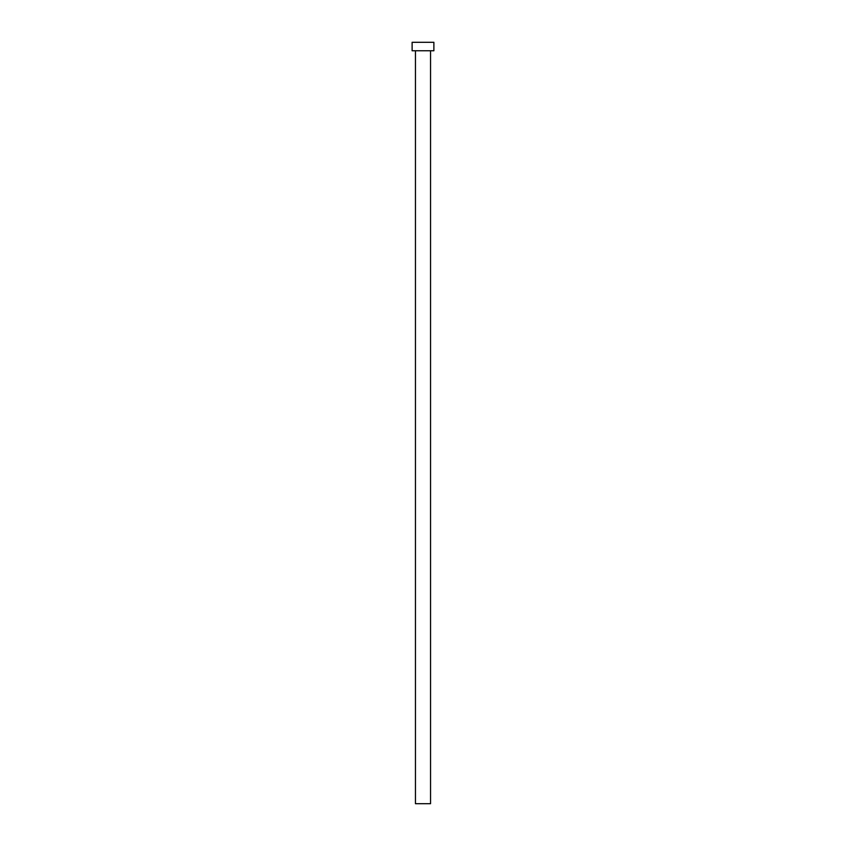 <?xml version="1.0" encoding="UTF-8"?>
<svg xmlns="http://www.w3.org/2000/svg" width="846" height="846" viewBox="0 0 846 846"><rect width="100%" height="100%" fill="white"/><g stroke="black" fill="none" stroke-linecap="round" stroke-linejoin="round"><path stroke-width="1.27" d="M430.551 50.76L430.551 803.7L415.449 803.7L415.449 50.76M433.882 50.76L412.118 50.76L412.118 42.3L433.882 42.3L433.882 50.76"/></g></svg>
